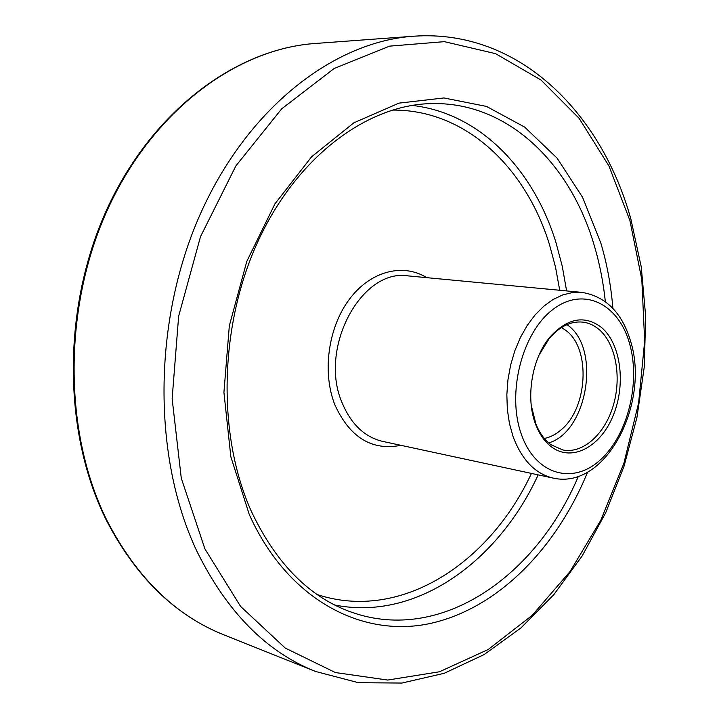 <?xml version="1.0" encoding="UTF-8"?>
<svg xmlns="http://www.w3.org/2000/svg" width="719" height="719" viewBox="0 0 719 719"><rect width="100%" height="100%" fill="white"/><g stroke="black" fill="none" stroke-linecap="round" stroke-linejoin="round"><path stroke-width="1.08" d="M567.012 324.593L568.361 325.644C601.039 349.713 587.333 431.822 548.732 442.895M561.494 327.513L566.257 330.704C591.081 349.218 587.702 408.473 560.919 429.998C555.697 434.483 550.179 437.305 544.346 438.455M538.98 355.177L549.226 338.532C559.589 326.462 570.76 320.989 582.75 322.112C588.564 322.813 593.885 325.177 598.72 329.185C615.68 343.322 621.836 376.558 613.379 405.201C605.074 433.908 583.145 454.004 562.896 449.995L551.167 444.818C544.75 440.154 539.672 433.26 535.943 424.138L531.233 405.282M552.039 447.308C572.719 462.227 601.039 446.337 613.415 415.016C626.078 383.901 620.83 343.556 601.336 327.334C584.556 314.832 567.462 318.05 550.035 336.977C531.485 358.628 525.122 399.584 536.239 425.864C540.113 435.337 545.379 442.482 552.039 447.308M106.25 520.017C62.499 432.272 61.897 307.121 107.176 208.717C152.518 110.232 236.416 48.793 315.479 43.464C237.306 48.667 153.48 109.746 108.012 208.6C62.607 307.337 63.308 433.117 107.104 520.772C136.574 577.519 175.445 615.527 223.708 634.778L315.398 671.411L358.475 682.708L401.903 683.05L444.198 673.299L484.175 654.542L520.933 627.948L553.783 594.694L582.183 555.913L605.713 512.719L624.065 466.173L636.971 417.317L644.233 367.157L645.698 316.693L641.267 266.974L630.869 219.052C601.551 113.26 519.199 28.949 413.982 36.193C334.632 41.378 248.001 106.996 200.286 214.145C152.608 321.141 152.419 457.554 196.889 551.239C226.827 611.851 266.336 651.908 315.398 671.411M629.898 220.463L608.921 165.945L579.11 118.311L541.003 80.034L495.571 53.655L444.369 41.657L389.59 46.142L334.182 68.485L281.65 108.866L235.85 165.945L200.511 236.623L178.654 316.162L172.138 398.739L181.278 478.189L204.915 548.903L240.622 606.459L285.245 648.071L335.36 672.544L387.703 680.057L439.408 671.78L488.165 649.527L532.159 615.374L570.05 571.533L600.859 520.152L623.885 463.297L638.607 402.955L644.673 341.058L641.815 279.547L629.898 220.463M612.885 308.415C611.06 285.758 607.034 263.936 600.796 242.959L582.624 197.401L557.045 158.09L524.672 127.092L486.484 106.421L443.92 97.955L398.901 103.15L353.847 122.823L311.543 156.832L274.937 203.872L246.788 261.401L229.334 325.725L223.924 392.412L230.853 456.817L249.304 514.597C287.708 599.844 361.9 637.987 429.576 623.616C497.62 608.894 556.308 548.471 587.585 472.158M605.344 301.629C603.304 282.073 599.556 263.199 594.101 245.008C570.212 163.483 507.974 101.64 431.4 103.59C368.559 104.668 298.394 154.801 258.687 239.831C219.052 324.673 216.85 434.761 251.317 511.281C276.375 564.163 310.078 597.902 352.418 612.498C441.736 643.55 536.527 575.64 578.346 476.355M629.233 342.406C617.837 303.005 582.453 286.063 552.327 309.934C522.003 333.176 506.733 393.194 521.212 433.899C535.233 474.962 572.908 485.289 600.392 459.818C628.091 434.905 641.051 381.519 629.233 342.406M581.959 292.381L572.324 292.561L562.582 294.961L552.947 299.562L543.681 306.285L535.008 315.003L527.171 325.509L520.367 337.571L514.804 350.863L510.625 365.063L507.947 379.803L506.841 394.677L507.335 409.3L509.403 423.302L512.98 436.307C521.742 459.845 535.125 473.776 553.136 478.09C606.611 490.259 650.38 401.858 630.374 340.509C621.845 312.468 605.704 296.417 581.959 292.381L408.428 275.925C361.504 267.801 317.951 348.607 342.316 403.278C351.321 424.435 364.794 437.143 382.751 441.412L553.136 478.09M334.856 605.039C416.589 621.369 498.402 561.341 538.18 474.873M566.608 290.925L562.276 266.327L555.967 242.546C533.615 169.747 479.915 112.901 412.023 105.414M317.34 594.595C401.013 622.088 489.765 563.004 531.422 473.417M559.724 290.269L555.499 267.028L549.46 244.55C525.823 167.545 465.633 109.315 392.17 110.088M426.798 277.669C402.874 262.794 370.222 271.045 349.11 299.616C327.945 328.053 322.004 373.134 335.126 405.435C350.162 437.691 372.091 450.984 400.905 445.322M535.943 424.138L536.239 425.864M549.226 338.532L550.035 336.977M106.376 520.259C135.855 577.078 174.969 615.248 223.708 634.778M315.479 43.464L413.982 36.193"/></g></svg>
